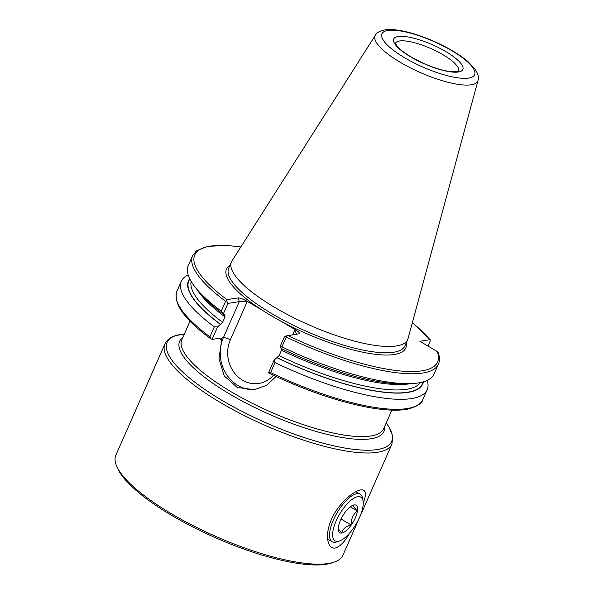 <?xml version="1.0" encoding="UTF-8"?>
<svg xmlns="http://www.w3.org/2000/svg" width="594" height="594" viewBox="0 0 594 594"><rect width="100%" height="100%" fill="white"/><g stroke="black" fill="none" stroke-linecap="round" stroke-linejoin="round"><path stroke-width="0.89" d="M391.943 444.097L342.901 555.286A124.072 34.044 -156.2 0 1 334.266 562.087L331.883 562.904A122.141 33.509 -156.2 0 1 326.009 564.3A122.141 33.509 -156.2 0 1 208.665 534.674A122.141 33.509 -156.2 0 1 117.671 468.428L116.669 466.119A124.072 34.044 -156.2 0 1 115.867 455.153L164.909 343.963C166.758 340.087 170.166 337.355 175.133 335.759L184.4 333.925A122.691 33.665 23.8 0 0 181.541 334.288A122.691 33.665 23.8 0 0 268.488 423.923A122.691 33.665 23.8 0 0 386.211 422.935L389.077 427.145L392.708 436.033L391.943 444.097A124.072 34.044 -156.2 0 1 377.339 452.324A124.072 34.044 -156.2 0 1 242.129 414.464A124.072 34.044 -156.2 0 1 164.909 343.963M349.866 532.803C344.876 541.654 339.954 546.747 335.09 548.106C331.266 548.418 328.846 545.827 327.829 540.34C326.871 534.318 328.074 527.353 331.437 519.438C337.036 506.147 350.297 493.317 358.754 490.406L360.766 489.887C364.642 489.456 366.09 491.825 365.102 496.978L363.231 503.898M334.266 562.087A124.072 34.044 -156.2 0 1 328.296 563.506A124.072 34.044 -156.2 0 1 209.103 533.412A124.072 34.044 -156.2 0 1 116.669 466.119M427.984 346.064L430.219 341.001L429.893 339.694L430.301 339.82M225.601 301.292A134.341 36.858 23.8 0 1 192.597 255.732L188.246 265.592A134.341 36.858 23.8 0 0 196.956 289.345A134.341 36.858 23.8 0 0 221.25 311.159L225.601 301.292L226.5 300.564L227.955 303.393L239.285 301.633L238.157 297.913C240.087 297.906 243.013 298.997 246.926 301.18L247.119 301.819L239.285 301.633L223.396 337.659L221.725 338.068M240.77 247.082A132.685 36.405 23.8 0 0 226.953 299.651L226.5 300.564M227.955 303.393L223.552 313.387L225.104 315.221M223.552 313.387L221.25 311.159M196.956 289.345L200.913 293.985A128.022 35.128 23.8 0 0 224.614 315.184M224.792 315.162L225 316.936L222.624 322.319L217.597 326.871L212.073 339.412L221.317 337.979L221.659 340.251L218.971 358.702L224.294 376.009L237.236 387.451L254.536 389.709L266.602 385.291L276.069 376.499M189.672 278.675A128.022 35.128 23.8 0 0 220.53 324.45M188.157 274.925A134.341 36.858 23.8 0 0 181.326 281.281A134.341 36.858 23.8 0 0 214.33 326.849L217.597 326.871M212.073 339.412L210.714 338.758L209.927 336.835L214.33 326.849M286.278 337.05L281.927 346.918L280.041 346.673L284.444 336.679L286.442 335.885L286.278 337.05A134.341 36.858 23.8 0 0 438.424 364.152C439.857 360.766 439.79 356.957 438.224 352.71L437.184 351.485L419.824 341.253L429.893 339.694A132.685 36.405 23.8 0 0 412.333 322.75M226.953 299.651L238.157 297.913M296.569 334.177L294.817 329.93L295.374 329.737L279.923 320.634A97.943 26.871 -156.2 0 1 270.864 315.503A97.943 26.871 -156.2 0 1 262.377 310.291L246.926 301.18M295.374 329.737C298.96 331.972 300.185 333.323 299.042 333.798L299.235 333.746M286.442 335.885L299.042 333.798M281.927 346.918A134.341 36.858 23.8 0 0 410.662 383.605A134.341 36.858 23.8 0 0 434.073 374.02L438.424 364.152M280.041 346.673L281.103 348.478A128.022 35.128 23.8 0 0 404.566 383.813L410.662 383.605M274.094 360.164L275.007 362.6L270.604 372.587L268.562 372.705L274.094 360.164L279.113 355.613L281.489 350.222L281.281 348.448M277.019 357.744A128.022 35.128 23.8 0 0 423.455 381.786M275.007 362.6A134.341 36.858 23.8 0 0 427.16 389.701A134.341 36.858 23.8 0 0 427.249 380.375M270.604 372.587A134.341 36.858 23.8 0 0 422.75 399.688C422.237 403.259 417.337 406.385 408.056 409.066C398.596 410.929 385.914 410.476 370.01 407.714C339.092 402.049 305.494 390.555 269.216 373.247L268.889 373.025M375.401 35.194L231.994 260.892A96.287 26.418 23.8 0 0 231.474 261.865A96.287 26.418 23.8 0 0 275.052 307.625A96.287 26.418 23.8 0 0 407.677 339.582A96.287 26.418 23.8 0 0 408.048 338.543L478.022 80.457C479.128 77.591 478.073 73.723 474.858 68.845L468.414 62.021C462.912 57.239 455.88 52.524 447.319 47.876C435.016 41.283 422.624 36.249 410.135 32.781C400.497 30.138 392.493 29.113 386.107 29.7C380.39 30.576 376.826 32.41 375.401 35.194A56.126 15.399 23.8 0 0 400.497 62.437A56.126 15.399 23.8 0 0 478.022 80.457M339.575 540.934L337.088 541.802A27.569 10.447 -59.5 0 1 332.172 541.713A27.569 10.447 -59.5 0 1 333.42 519.936A27.569 10.447 -59.5 0 1 360.172 494.208A27.569 10.447 -59.5 0 1 362.63 498.463L363.068 501.061A25.364 9.615 -59.5 0 1 356.214 523.878A25.364 9.615 -59.5 0 1 339.575 540.934A25.364 9.615 -59.5 0 1 336.204 520.812A25.364 9.615 -59.5 0 1 352.079 499.398A25.364 9.615 -59.5 0 1 363.068 501.061M340.533 520.144A15.993 6.059 -59.5 0 1 353.2 505.167A15.993 6.059 -59.5 0 1 357.521 510.283A15.993 6.059 -59.5 0 1 351.232 525.037A15.993 6.059 -59.5 0 1 338.387 530.301A15.993 6.059 -59.5 0 1 340.533 520.144M352.814 505.316L354.046 504.959C352.918 505.635 354.017 507.64 357.336 510.974C353.059 514.33 351.002 519 351.158 524.977C345.812 526.306 342.656 528.972 341.691 532.966L338.276 528.816M350.304 506.823L357.336 510.974M341.053 519.022L351.158 524.977M197.022 289.427A125.445 34.422 23.8 0 0 225 316.936M191.171 281.43A125.445 34.422 23.8 0 0 222.624 322.319M189.85 279.039A127.651 35.024 23.8 0 0 220.708 324.428M210.714 338.758C184.318 319.32 173.054 303.489 176.923 291.268A134.341 36.858 23.8 0 0 209.927 336.835M279.923 320.634A97.943 26.871 23.8 0 0 406.244 342.842M230.034 265.124A97.943 26.871 23.8 0 0 262.377 310.291M287.838 335.528A132.685 36.405 23.8 0 0 437.184 351.485M281.489 350.222A125.445 34.422 23.8 0 0 410.558 383.605M279.113 355.613A125.445 34.422 23.8 0 0 420.411 382.536M277.198 357.714A127.651 35.024 23.8 0 0 423.069 381.897M219.186 338.313A110.284 30.257 23.8 0 0 221.659 340.251M190.043 321.131L181.846 339.723A110.284 30.257 23.8 0 0 262.6 408.308A110.284 30.257 23.8 0 0 370.671 436.041A110.284 30.257 23.8 0 0 383.657 428.727L391.854 410.135M458.561 71.013A34.467 9.459 23.8 0 0 430.813 48.522A34.467 9.459 23.8 0 0 395.493 43.199M410.818 56.972A37.771 10.365 23.8 0 0 463.09 68.28A37.771 10.365 23.8 0 0 410.937 37.541A37.771 10.365 23.8 0 0 410.818 56.972M404.848 57.893A50.668 13.907 23.8 0 0 474.985 73.062A50.668 13.907 23.8 0 0 405.011 31.831A50.668 13.907 23.8 0 0 404.848 57.893M231.474 261.865L228.697 268.176A96.287 26.418 23.8 0 0 272.267 313.929A96.287 26.418 23.8 0 0 404.9 345.886L407.677 339.582M255.851 389.478A35.425 31.311 81.2 0 1 226.188 373.923A35.425 31.311 81.2 0 1 223.396 337.659A5.517 1.515 23.8 0 1 230.346 339.857A29.915 26.44 -98.8 0 0 239.078 377.769A29.915 26.44 -98.8 0 0 273.418 375.26M247.119 301.819L230.346 339.857M292.679 334.786L294.817 329.93M384.667 426.44A111.665 30.636 -156.2 0 1 370.842 438.788A111.665 30.636 -156.2 0 1 241.587 400.75A111.665 30.636 -156.2 0 1 182.855 337.429M430.286 339.805L412.362 322.624M192.597 255.732L196.317 250.98L207.291 246.362L227.19 245.463L240.845 246.97M176.923 291.268L181.326 281.281M422.75 399.688L427.16 389.701M458.531 71.08L455.732 71.755L448.188 71.265C440.852 70.018 432.618 67.367 423.477 63.328L411.211 57.031C404.165 52.799 399.376 49.05 396.851 45.783L395.463 43.265M360.172 494.208L355.895 491.684M332.172 541.713L327.65 539.048"/></g></svg>
